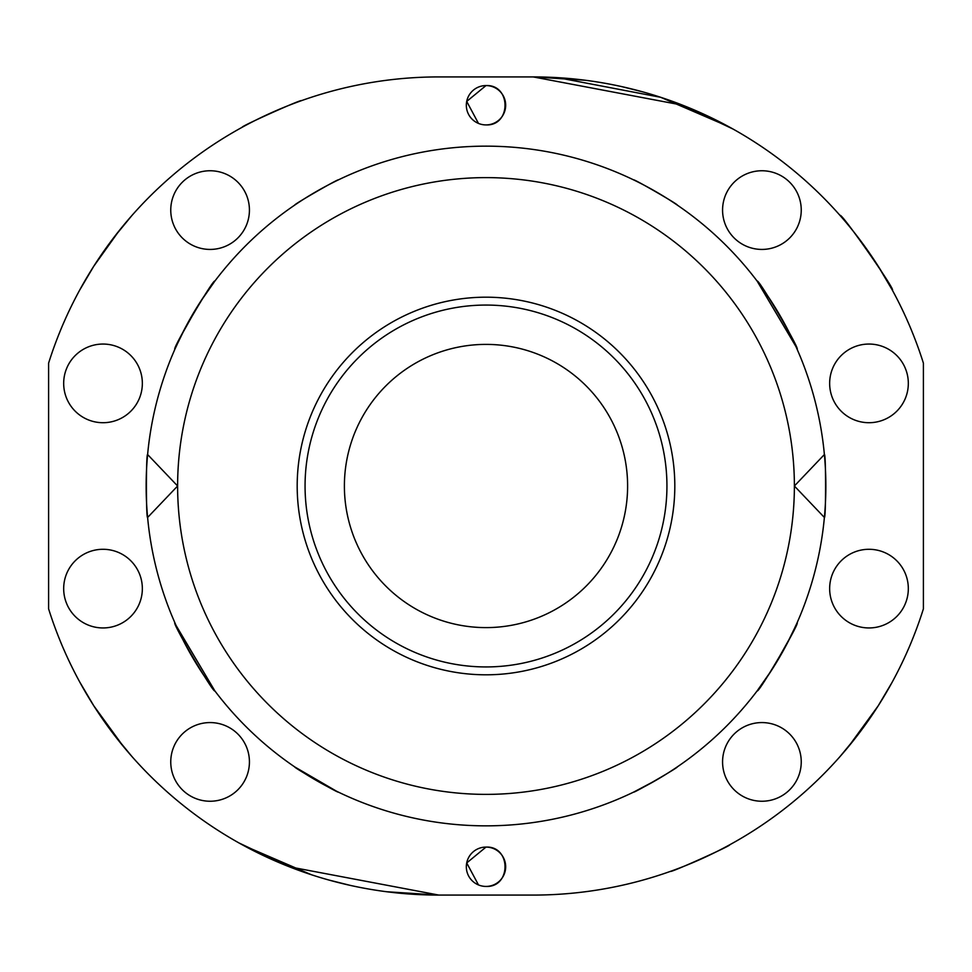 <?xml version="1.0" encoding="UTF-8"?>
<svg xmlns="http://www.w3.org/2000/svg" width="972" height="972" viewBox="0 0 972 972"><rect width="100%" height="100%" fill="white"/><g stroke="black" fill="none" stroke-linecap="round" stroke-linejoin="round"><path stroke-width="1.46" d="M242.247 127.235C239.877 126.773 302.523 98.646 301.466 100.663C302.523 98.646 239.877 126.761 242.247 127.235M670.789 100.748L681.323 104.684M729.753 844.765C732.123 845.227 669.477 873.354 670.534 871.337C669.477 873.354 732.123 845.239 729.753 844.765M301.211 871.252L290.677 867.316M478.467 123.408L466.718 101.428L486 85.572A19.671 19.671 0 0 0 466.329 105.243A19.671 19.671 0 0 0 486 124.914A19.671 19.671 0 0 0 505.671 105.243A19.671 19.671 0 0 0 486 85.572C511.308 84.357 511.406 126.081 486 124.914M478.467 884.921L466.718 862.942L486 847.086A19.671 19.671 0 0 0 466.329 866.757A19.671 19.671 0 0 0 486 886.428A19.671 19.671 0 0 0 505.671 866.757A19.671 19.671 0 0 0 486 847.086C511.308 845.871 511.406 887.606 486 886.428M824.39 517.469L794.379 486L824.39 454.532C825.981 452.636 825.981 519.413 824.39 517.469M177.621 486L147.61 517.469C146.019 519.364 146.019 452.588 147.61 454.532L177.621 486A308.379 308.379 0 0 0 486 794.379A308.379 308.379 0 0 0 794.379 486A308.379 308.379 0 0 0 486 177.621A308.379 308.379 0 0 0 177.621 486M674.811 486A188.811 188.811 0 0 0 486 297.189A188.811 188.811 0 0 0 297.189 486A188.811 188.811 0 0 0 486 674.811A188.811 188.811 0 0 0 674.811 486M627.608 486A141.608 141.608 0 0 0 486 344.392A141.608 141.608 0 0 0 344.392 486A141.608 141.608 0 0 0 486 627.608A141.608 141.608 0 0 0 627.608 486M655.93 780.309L633.659 792.095C632.821 793.747 679.063 767.054 677.265 766.92M336.616 791.257L294.735 766.92C292.888 767.029 339.131 793.735 338.341 792.095M294.735 205.08C292.9 204.97 339.167 178.253 338.341 179.905C339.179 178.253 292.937 204.946 294.735 205.08M633.659 179.905C632.833 178.253 679.1 204.97 677.265 205.08C679.112 204.97 632.869 178.265 633.659 179.905M761.914 249.427A39.33 39.33 0 0 1 722.573 210.086A39.33 39.33 0 0 1 761.914 170.756A39.33 39.33 0 0 1 801.244 210.086A39.33 39.33 0 0 1 761.914 249.427M868.98 627.948A39.33 39.33 0 0 1 829.651 588.619A39.33 39.33 0 0 1 868.98 549.289A39.33 39.33 0 0 1 908.322 588.619A39.33 39.33 0 0 1 868.98 627.948M868.98 422.711A39.33 39.33 0 0 1 829.651 383.381A39.33 39.33 0 0 1 868.98 344.052A39.33 39.33 0 0 1 908.322 383.381A39.33 39.33 0 0 1 868.98 422.711M761.914 801.244A39.33 39.33 0 0 1 722.573 761.914A39.33 39.33 0 0 1 761.914 722.573A39.33 39.33 0 0 1 801.244 761.914A39.33 39.33 0 0 1 761.914 801.244M210.086 170.756A39.33 39.33 0 0 0 170.756 210.086A39.33 39.33 0 0 0 210.086 249.427A39.33 39.33 0 0 0 249.427 210.086A39.33 39.33 0 0 0 210.086 170.756M103.02 549.289A39.33 39.33 0 0 0 63.678 588.619A39.33 39.33 0 0 0 103.02 627.948A39.33 39.33 0 0 0 142.349 588.619A39.33 39.33 0 0 0 103.02 549.289M103.02 344.052A39.33 39.33 0 0 0 63.678 383.381A39.33 39.33 0 0 0 103.02 422.711A39.33 39.33 0 0 0 142.349 383.381A39.33 39.33 0 0 0 103.02 344.052M210.086 722.573A39.33 39.33 0 0 0 170.756 761.914A39.33 39.33 0 0 0 210.086 801.244A39.33 39.33 0 0 0 249.427 761.914A39.33 39.33 0 0 0 210.086 722.573M114.259 236.961L93.774 266.219L119.106 230.765L131.852 215.577L114.283 236.937M93.81 266.158L79.704 290.045M200.56 301.551L214.824 281.151C213.949 277.749 171.582 349.884 174.887 349.227L181.557 334.963L198.385 304.953M878.19 266.158L892.296 290.045C896.949 291.952 840.027 210.645 840.148 215.577M771.161 301.126L757.176 281.151C758.075 277.773 800.43 349.896 797.113 349.227M848.544 746.581L878.166 705.879L891.895 682.684M771.44 670.449L757.176 690.849C758.051 694.251 800.418 622.116 797.113 622.773L790.443 637.037L773.615 667.047M103.712 720.653L108.159 726.886M114.234 735.002L131.852 756.423M185.518 644.764L176.126 625.567L214.824 690.849C213.925 694.227 171.57 622.104 174.887 622.773M486 146.152A339.848 339.848 0 0 0 146.152 486A339.848 339.848 0 0 0 486 825.848A339.848 339.848 0 0 0 825.848 486A339.848 339.848 0 0 0 486 146.152M200.84 670.874L208.008 681.494M212.977 688.37L214.824 690.849M213.026 283.557L208.13 290.336M200.815 301.15L192.772 314.199M185.555 327.163L176.139 346.421M660.656 97.285L728.393 126.494M733.143 129.106L682.709 105.219L533.203 76.922L438.797 76.922A409.078 409.078 0 0 0 48.6 363.151L48.6 608.849A409.078 409.078 0 0 0 438.797 895.078L533.203 895.078A409.078 409.078 0 0 0 923.4 608.849L923.4 363.151A409.078 409.078 0 0 0 533.203 76.922M123.456 746.581L93.834 705.866L79.704 681.955L89.4 698.759M311.344 874.715L243.608 845.506M238.857 842.894L289.291 866.781L438.797 895.078M757.176 281.151L795.874 346.433L786.482 327.236M757.176 690.849L763.871 681.664M771.185 670.85L779.228 657.801M786.445 644.837L795.861 625.579M867.291 722.074L863.148 727.821L867.291 722.074M848.763 746.326L844.996 750.821M885.893 278.745L892.296 290.045M533.628 76.922L585.265 80.251M621.764 86.617L643.1 91.963M658.445 96.568L660.134 97.115M660.729 97.309L557.831 77.663M857.778 734.99L840.148 756.423M123.723 225.091L131.852 215.577M438.372 895.078L386.735 891.749M350.236 885.383L328.901 880.037M313.555 875.432L311.866 874.885M486 305.062A180.938 180.938 0 0 0 305.062 486A180.938 180.938 0 0 0 486 666.938A180.938 180.938 0 0 0 666.938 486A180.938 180.938 0 0 0 486 305.062"/></g></svg>
